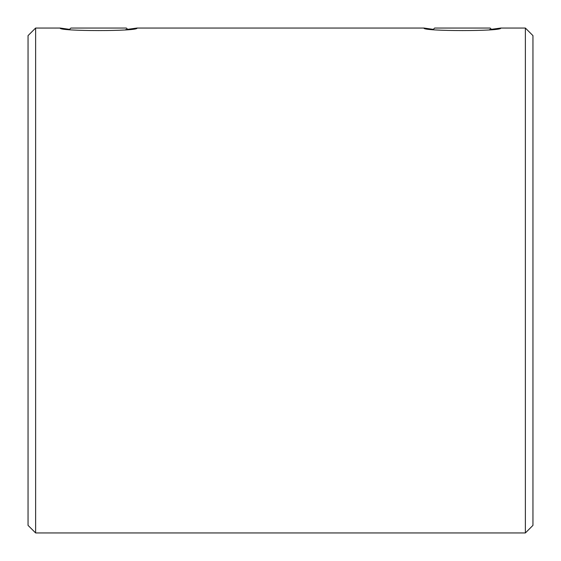 <?xml version="1.0" encoding="UTF-8"?>
<svg xmlns="http://www.w3.org/2000/svg" width="561" height="561" viewBox="0 0 561 561"><rect width="100%" height="100%" fill="white"/><g stroke="black" fill="none" stroke-linecap="round" stroke-linejoin="round"><path stroke-width="0.84" d="M125.734 29.593L136.989 28.05C139.598 31.437 57.615 31.388 60.244 28.05L69.55 29.368L70.868 28.05L126.365 28.05L127.684 29.368M489.501 29.593L500.756 28.05C503.364 31.437 421.388 31.388 424.011 28.05L433.316 29.368L434.635 28.05L490.132 28.05L491.45 29.368M525.377 28.05L532.95 35.623L532.95 525.377L525.377 532.95L525.377 28.05L500.756 28.05M35.623 532.95L28.05 525.377L28.05 35.623L35.623 28.05L35.623 532.95L525.377 532.95M424.011 28.05L136.989 28.05M60.244 28.05L35.623 28.05"/></g></svg>
